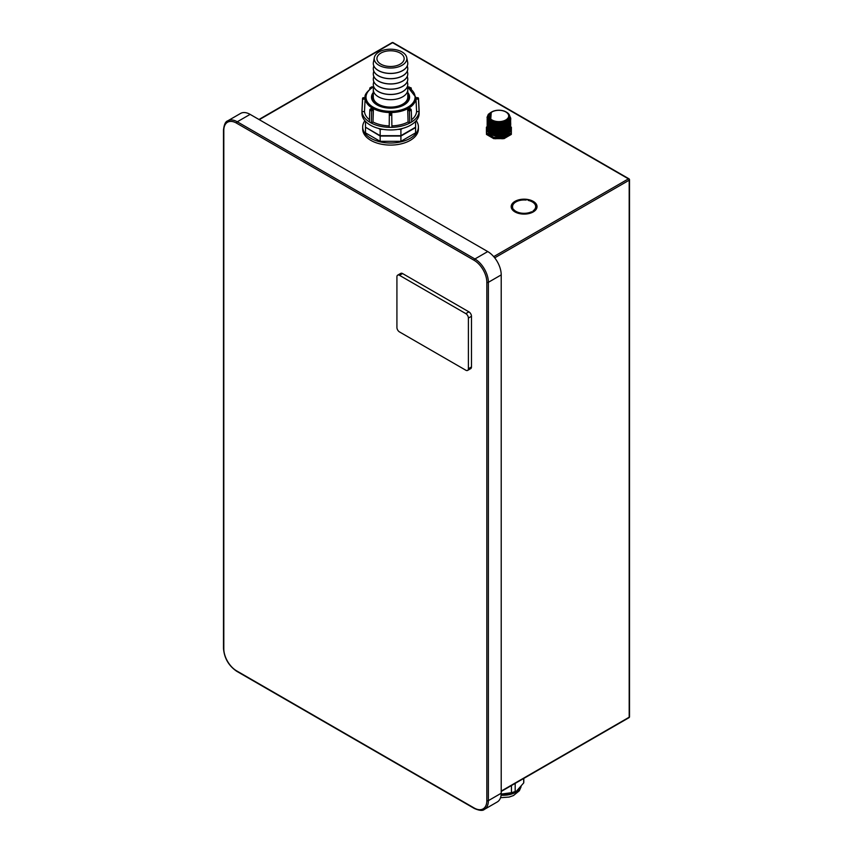 <?xml version="1.0" encoding="UTF-8"?>
<svg xmlns="http://www.w3.org/2000/svg" width="853" height="853" viewBox="0 0 853 853"><rect width="100%" height="100%" fill="white"/><g stroke="black" fill="none" stroke-linecap="round" stroke-linejoin="round"><path stroke-width="1.28" d="M501.18 794.282A18.371 10.609 0 0 0 515.937 791.221L515.18 791.445A20.867 12.049 180 0 1 511.448 792.682L501.191 794.1M523.806 778.416L523.806 781.689A20.867 12.049 180 0 1 523.699 782.926L516.886 790.667M523.699 778.48L523.699 782.926M501.212 791.094L629.194 717.202A1.088 0.629 60 0 1 628.97 717.693A1.088 1.088 0 0 0 629.514 716.755A1.088 0.629 180 0 1 629.194 717.202L629.194 180.196A1.088 0.629 0 0 0 629.194 179.301A1.088 0.629 120 0 0 628.426 178.863L493.716 256.636M502.907 126.319L503.984 126.937M500.839 124.378L501.607 124.826M503.771 126.084L504.773 126.66M392.049 42.65A1.088 0.629 60 0 1 392.593 42.703A1.088 0.629 -60 0 1 393.137 42.65A1.088 1.088 0 0 0 392.049 42.65L258.96 119.484M223.806 129.56A1.088 0.629 0 0 0 223.486 130.008C224.115 124.506 225.533 121.457 227.751 120.838L240.578 113.428A19.054 11.004 60 0 1 250.11 114.377L487.735 251.571A19.054 11.004 60 0 1 501.212 274.901L501.212 793.237A19.054 11.004 60 0 1 497.267 801.959L484.429 809.369A19.054 11.004 60 0 0 488.374 800.647A1.088 0.629 180 0 1 486.839 800.647A17.966 10.375 60 0 1 474.14 807.983L236.505 670.789A17.966 10.375 60 0 1 223.806 648.792L223.806 130.445A17.966 10.375 60 0 1 236.505 123.12L474.14 260.314A17.966 10.375 60 0 1 486.839 282.311L486.839 800.647M467.647 370.405L470.717 368.624A3.625 2.101 -120 0 0 471.474 366.971L471.474 316.292A3.625 2.101 -120 0 0 468.905 311.846L402.573 273.557A3.625 2.101 -120 0 0 400.761 273.376L397.679 275.146A3.625 2.101 -120 0 0 396.922 276.809L396.922 327.488A3.625 2.101 -120 0 0 399.492 331.924L465.823 370.223A3.625 2.101 -120 0 0 467.647 370.405A3.625 2.101 -120 0 0 468.393 368.741L468.393 318.073A3.625 2.101 -120 0 0 465.823 313.627L399.492 275.327A3.625 2.101 -120 0 0 397.679 275.146M533.381 211.843A12.934 7.464 0 0 0 537.038 206.639A12.934 7.464 0 0 0 527.634 199.463L528.22 200.402A11.569 6.675 0 0 1 535.684 206.639A11.569 6.675 0 0 1 533.082 210.862L533.381 211.843M525.96 200.05L527.282 199.399A12.934 7.464 0 0 0 511.182 206.639A12.934 7.464 0 0 0 511.576 208.473L512.696 207.706A11.569 6.675 0 0 1 512.546 206.639A11.569 6.675 0 0 1 525.96 200.05M531.419 211.821L533.125 211.992A12.934 7.464 0 0 1 511.672 208.676L513.303 209.017A11.569 6.675 0 0 0 531.419 211.821L531.419 212.802M495.721 138.644L502.076 138.644M507.62 127.737L506.917 127.321M502.353 124.687L501.745 124.378M362.685 126.926A27.85 16.079 180 0 0 379.884 141.79A27.85 16.079 180 0 0 410.24 138.303A27.85 16.079 0 0 0 418.396 126.926L418.396 129.006A27.85 16.079 180 0 1 410.24 140.372A27.85 16.079 180 0 1 379.884 143.858A27.85 16.079 180 0 1 362.685 129.006L362.685 126.926A27.85 16.079 180 0 1 364.871 120.7M486.423 127.236L486.434 133.1M486.423 133.164L493.674 137.354L493.716 138.623L486.477 134.443L486.605 132.972L493.738 137.376L503.995 137.13L503.995 138.57L501.873 138.762M495.924 138.762L493.802 138.57L493.802 137.376L504.059 137.376L511.192 132.972L511.32 134.379L511.373 127.236M511.32 134.411L503.995 138.644L503.995 137.13L511.192 132.972L510.723 126.82M488.108 130.861A10.886 6.291 180 0 0 495.678 136.032C503.835 137.024 508.846 135.062 510.723 130.136L510.52 128.643M504.347 124.133L502.502 123.728M493.013 124.623L491.936 125.124M491.531 125.348L490.752 125.839M495.678 136.032C502.726 136.683 507.354 134.977 509.572 130.925L509.721 130.328M507.162 125.391L506.447 124.933M504.571 124.048L503.11 123.578M490.283 132.652L498.642 134.913L507.204 132.503M509.785 128.291L509.785 126.948M506.064 123.376L505.093 122.907M488.012 127.619L497.811 133.558L509.721 127.641M507.162 122.704L506.447 122.235M490.272 129.965L498.632 132.226L507.183 129.827M509.785 125.594L509.731 124.922M508.004 122.032L507.45 121.563M489.473 127.961L497.917 130.872L507.194 128.472M508.079 127.758L509.721 124.954M490.283 127.278L498.642 129.539L507.204 127.129M490.272 125.935L501.361 127.982L509.721 122.267M490.283 124.591L498.632 126.852L507.194 124.453M509.785 120.22L509.731 119.559M490.283 123.248L501.372 125.284L509.572 120.166L509.731 118.204M490.272 121.904L501.361 123.941L509.572 118.823L509.785 116.701A10.886 6.291 0 0 0 506.597 112.255A10.886 6.291 0 0 0 506.309 112.095M491.253 112.244L490.539 121.915L491.2 121.137L488.012 116.701A10.886 6.291 0 0 0 491.2 121.137A10.886 6.291 0 0 0 502.044 122.715A10.886 6.291 0 0 0 509.572 117.938A10.886 6.291 0 0 0 509.785 116.701M510.723 130.136L509.614 126.734M509.294 126.66L508.537 125.945M490.475 124.73L489.121 125.636M488.044 126.734L489.036 132.983L498.93 135.84L508.804 132.535L509.731 125.86M488.332 125.05L488.737 131.394L498.536 134.507L508.665 131.319L509.774 124.57M509.433 124.143L508.537 123.258M487.596 124.741L487.127 126.063M487.106 126.169L490.219 131.138L498.856 133.153L507.524 130.818L510.691 125.519M510.67 125.316L510.265 124.069M488.044 122.715L487.319 123.984M487.106 124.826L490.219 129.795L498.856 131.81L507.524 129.485L510.691 124.175M510.499 123.301L509.881 122.043M488.652 120.689L487.127 123.376M487.106 123.482L490.219 128.451L498.856 130.466L507.514 128.142L510.691 122.843M510.67 122.64L510.275 121.382M488.332 119.676L487.33 121.297M487.106 122.139L490.432 127.236L499.495 129.102L508.143 126.361L510.542 120.742M487.596 119.367L489.014 124.911L497.555 127.758L507.066 125.732L510.691 120.145M487.106 119.452L490.219 124.421L498.856 126.436L507.514 124.111L510.691 118.802M510.67 118.61L509.785 116.53M487.106 118.109L491.317 123.653L501.841 124.826L509.923 120.476L508.793 114.078M504.784 122.384L505.573 122.139L504.784 122.512A11.366 6.557 180 0 1 490.539 122.054L490.539 121.915A11.366 6.557 180 0 0 504.784 122.384C499.89 123.802 495.358 123.386 491.2 121.137M505.573 122.139L504.784 122.512M509.508 127.758L498.738 133.143L488.183 128.259M490.454 126.063L489.835 126.521M491.093 112.308L488.311 114.302L487.031 117.383L487.553 119.292L490.539 121.915M509.763 118.002L509.572 119.751M505.562 122.704L506.447 123.163M492.064 123.834L493.29 123.376M503.835 123.376L505.093 123.834M506.757 124.698L507.45 125.178M491.488 112.095A10.886 6.291 0 0 0 491.2 112.255A10.886 6.291 0 0 0 488.225 115.454A10.886 6.291 0 0 0 488.012 116.701M487.031 126.788L486.477 127.129M501.905 138.644L504.08 138.623L511.192 134.454L504.123 138.538M536.974 207.386A12.934 7.464 0 0 0 534.436 203.632M535.684 206.639L535.684 208.121A11.569 6.675 180 0 1 534.436 211.128M513.783 203.632A12.934 7.464 0 0 0 511.246 207.386M513.783 211.128A11.569 6.675 180 0 1 513.303 210.499L512.973 210.424M513.303 209.017L513.303 210.499M418.396 126.926A27.85 16.079 0 0 0 416.221 120.7M415.582 127.587L415.582 132.865L400.91 141.331L400.91 136.053L415.582 127.587L415.582 121.403M415.582 127.214L400.91 135.68L380.171 135.68L365.5 127.214L380.171 136.053L400.91 136.053M400.91 141.331L380.171 141.331L365.5 132.865L365.5 127.587M365.5 127.214L365.5 121.403M380.171 141.331L380.171 136.053M378.465 128.408L380.171 129.389L383.146 129.389M380.171 135.68L380.171 129.389M397.935 129.389L400.91 129.389L402.616 128.408M400.91 135.68L400.91 129.389M400.164 64.188A13.605 7.858 0 0 0 404.151 58.633A13.605 7.858 0 0 0 395.749 51.372A13.605 7.858 0 0 0 380.918 53.078A13.605 7.858 180 0 0 376.93 58.633A13.605 7.858 180 0 0 385.332 65.894A13.605 7.858 180 0 0 400.164 64.188M402.072 65.286A16.314 9.415 180 0 1 383.466 67.12A16.314 9.415 180 0 1 374.328 57.588A16.314 9.415 180 0 1 379.009 51.969A16.314 9.415 180 0 1 395.931 49.741A16.314 9.415 180 0 1 406.753 57.588A16.314 9.415 180 0 1 402.072 65.286M406.753 57.588L407.67 62.344A17.241 9.948 180 0 1 407.777 63.442A17.241 9.948 180 0 1 402.733 70.479A17.241 9.948 180 0 1 383.946 72.644A17.241 9.948 180 0 1 373.305 63.442A17.241 9.948 180 0 1 373.411 62.344L374.328 57.588M373.305 89.746L373.305 97.157A17.241 9.948 180 0 0 383.946 106.348A17.241 9.948 180 0 0 402.733 104.194A17.241 9.948 0 0 0 407.777 97.157L407.777 89.746A17.241 9.948 180 0 1 402.733 96.784A17.241 9.948 180 0 1 383.946 98.937A17.241 9.948 180 0 1 373.305 89.746A17.241 9.948 180 0 1 373.411 88.637L373.763 86.835A24.534 14.16 180 0 0 373.198 87.134A24.534 14.16 180 0 0 373.198 107.169A24.534 14.16 180 0 0 407.883 107.169A24.534 14.16 180 0 0 407.329 86.825L407.67 88.637A17.241 9.948 180 0 1 407.777 89.746M407.318 81.568L407.67 83.381A17.241 9.948 180 0 1 407.777 84.479A17.241 9.948 180 0 1 407.777 84.554A17.241 9.948 180 0 1 402.733 91.591A17.241 9.948 180 0 1 383.946 93.755A17.241 9.948 180 0 1 373.305 84.554A17.241 9.948 180 0 1 373.305 84.522A17.241 9.948 180 0 1 373.411 83.381L373.763 81.568M407.777 84.554L407.777 84.479A17.241 9.948 180 0 1 402.733 91.516A17.241 9.948 180 0 1 383.946 93.681A17.241 9.948 180 0 1 373.305 84.479L373.305 84.554M407.318 76.312L407.67 78.113A17.241 9.948 180 0 1 407.777 79.222L407.777 79.297A17.241 9.948 180 0 1 407.777 79.297A17.241 9.948 180 0 1 402.733 86.334A17.241 9.948 180 0 1 383.946 88.488A17.241 9.948 180 0 1 373.305 79.297A17.241 9.948 180 0 1 373.305 79.265L373.305 79.222A17.241 9.948 180 0 1 373.411 78.113L373.763 76.312M407.777 79.222A17.241 9.948 180 0 1 402.733 86.26A17.241 9.948 180 0 1 383.946 88.424A17.241 9.948 180 0 1 373.305 79.222M407.777 73.998A17.241 9.948 180 0 1 407.777 74.04A17.241 9.948 180 0 1 402.733 81.078A17.241 9.948 180 0 1 383.946 83.231A17.241 9.948 180 0 1 373.305 74.04A17.241 9.948 180 0 1 373.305 73.998M407.318 71.055L407.67 72.857A17.241 9.948 180 0 1 407.777 73.966A17.241 9.948 180 0 1 402.733 81.003A17.241 9.948 180 0 1 383.946 83.157A17.241 9.948 180 0 1 373.305 73.966A17.241 9.948 180 0 1 373.411 72.857L373.763 71.055M407.318 65.798L407.67 67.6A17.241 9.948 180 0 1 407.777 68.709A17.241 9.948 180 0 1 407.777 68.784A17.241 9.948 180 0 1 402.733 75.821A17.241 9.948 180 0 1 383.946 77.975A17.241 9.948 180 0 1 373.305 68.784A17.241 9.948 180 0 1 373.305 68.741A17.241 9.948 180 0 1 373.411 67.6L373.763 65.798M407.777 68.784L407.777 68.709A17.241 9.948 180 0 1 402.733 75.746A17.241 9.948 180 0 1 383.946 77.9A17.241 9.948 180 0 1 373.305 68.709L373.305 68.784M407.777 63.442L407.777 63.517A17.241 9.948 180 0 1 407.777 63.517A17.241 9.948 180 0 1 402.733 70.554A17.241 9.948 180 0 1 383.946 72.718A17.241 9.948 180 0 1 373.305 63.517A17.241 9.948 180 0 1 373.305 63.485L373.305 63.442M373.305 93.713A18.233 10.524 180 0 0 372.303 97.157A18.233 10.524 180 0 0 383.562 106.881A18.233 10.524 180 0 0 403.437 104.599A18.233 10.524 0 0 0 408.779 97.157A18.233 10.524 0 0 0 407.777 93.713M408.768 100.345A18.233 10.524 0 0 0 408.779 100.11L408.779 97.157M372.313 100.345A18.233 10.524 180 0 1 372.303 100.11L372.303 97.157M371.663 98.628A19.054 11.004 180 0 1 372.313 96.922M408.768 96.922A19.054 11.004 180 0 1 409.419 98.628M407.777 92.465A19.054 11.004 0 0 1 409.589 97.157A19.054 11.004 0 0 1 404.013 104.93A19.054 11.004 180 0 1 383.253 107.318A19.054 11.004 180 0 1 371.492 97.157A19.054 11.004 180 0 1 373.305 92.465M369.488 119.74A26.08 15.055 180 0 1 364.487 111.562L365.105 99.108A25.462 14.704 180 0 1 365.084 97.988A25.462 14.704 180 0 1 365.105 97.722L363.485 97.679A0.906 0.736 4.7 0 0 362.578 98.34A0.906 0.736 4.7 0 1 362.578 98.34A28 16.164 180 0 0 362.557 98.66L361.971 110.378A28.575 16.495 180 0 1 361.992 110.08M389.203 125.892A26.08 15.055 180 0 1 372.985 121.99L373.401 109.291A25.462 14.704 180 0 1 371.705 108.31L370.501 108.939A0.906 0.544 -57.6 0 0 369.829 110.005L369.402 121.958A28.575 16.495 180 0 1 361.992 111.636A28.575 16.495 180 0 1 361.96 110.858A28.575 16.495 180 0 1 361.971 110.378M411.604 119.74A26.08 15.055 0 0 0 416.595 111.562L419.09 111.636A28.575 16.495 0 0 1 411.679 121.958L411.253 110.005A0.906 0.544 57.6 0 0 410.581 108.939L409.376 108.31A25.462 14.704 180 0 1 408.544 108.811A25.462 14.704 180 0 1 407.681 109.291L408.097 121.99L409.771 123.056A28.575 16.495 180 0 1 391.89 127.342L391.74 113.097A25.462 14.704 180 0 1 389.341 113.097L389.192 127.342A28.575 16.495 180 0 1 371.311 123.056A28.575 16.495 180 0 1 369.402 121.958M408.097 121.99A26.08 15.055 180 0 1 391.89 125.892M418.503 98.362A28 16.164 180 0 1 418.524 98.66L418.503 98.34A0.906 0.736 -4.7 0 1 418.503 98.362A0.906 0.736 -4.7 0 0 417.597 97.679L415.987 97.722A25.462 14.704 180 0 1 415.997 97.988A25.462 14.704 180 0 1 415.976 99.108L416.595 111.562M372.718 87.102L371.695 87.166M371.044 88.168L370.501 87.88A0.906 0.544 -122.4 0 0 369.829 88.243L369.797 89.128M364.487 111.562L361.992 111.636L362.578 99.886A28 16.164 180 0 1 362.557 98.66L362.578 98.34M372.985 121.99L371.311 123.056L371.695 111.082A28 16.164 180 0 1 369.829 110.005M411.285 89.128L411.253 88.243A0.906 0.544 122.4 0 0 410.581 87.88L410.037 88.168M408.363 87.102L411.061 87.859M361.96 110.858L361.96 113.449A28.575 16.495 180 0 0 379.606 128.696A28.575 16.495 180 0 0 410.751 125.114A28.575 16.495 0 0 0 419.122 113.449L419.122 110.858A28.575 16.495 180 0 1 419.09 111.636L418.503 99.886A0.906 0.736 -175.3 0 0 417.597 99.151L415.976 99.108M419.09 110.08A28.575 16.495 180 0 1 419.111 110.378A28.575 16.495 180 0 1 419.122 110.858M411.679 121.958A28.575 16.495 180 0 1 410.751 122.523A28.575 16.495 180 0 1 409.771 123.056L409.387 111.082L407.681 109.291M391.89 127.342A28.575 16.495 180 0 1 389.192 127.342M365.105 99.108L363.485 99.151A0.906 0.736 175.3 0 0 362.578 99.886M373.401 109.291L371.695 111.082M511.448 785.549L511.448 792.682M515.18 791.445L515.18 783.395M520.82 787.127A18.371 10.609 180 0 1 501.084 795.241M259.28 119.676L392.593 42.703L628.426 178.863A1.088 0.629 60 0 1 629.194 180.196L494.708 257.841M227.751 120.838A19.054 11.004 60 0 1 237.273 121.787L250.11 114.377M474.908 808.431A1.088 0.629 -60 0 1 474.364 808.484L236.729 671.29C228.668 665.745 224.243 658.1 223.486 648.344L223.486 130.008A1.088 0.629 0 0 0 223.806 130.445M487.735 251.571L474.908 258.981L237.273 121.787A1.088 0.629 120 0 0 236.505 123.12M501.212 274.901L488.374 282.311A19.054 11.004 60 0 0 474.908 258.981A1.088 0.629 120 0 0 474.14 260.314M501.212 793.237L488.374 800.647L488.374 282.311A1.088 0.629 180 0 1 486.839 282.311M484.429 809.369C482.787 810.979 479.439 810.681 474.364 808.484A1.088 0.629 -60 0 1 474.14 807.983M402.573 273.557L399.492 275.327M468.905 311.846L465.823 313.627M471.474 316.292L468.393 318.073M471.474 366.971L468.393 368.741M493.674 138.538L486.423 134.347M495.796 138.612L493.802 138.612M504.411 123.173L505.36 123.717M506.927 124.623L507.631 125.039M487.031 126.841L486.605 132.972M487.116 128.91L490.166 133.932L498.856 135.979L507.567 133.612L510.68 128.259M488.108 125.444L488.502 131.287L497.032 134.582L507.034 132.599L510.659 126.734M487.127 126.223L490.166 131.245L498.856 133.292L507.567 130.925L510.68 125.572M487.116 124.879L490.038 129.816L498.451 131.948L507.14 129.848L510.723 124.709M487.116 123.536L490.038 128.472L498.44 130.605L507.13 128.504L510.723 123.376M487.127 122.192L490.219 127.246L499.005 129.251L507.727 126.788L510.659 121.361M487.116 120.849L490.166 125.871L498.856 127.918L507.567 125.551L510.68 120.198M487.116 119.505L490.166 124.527L498.845 126.575L507.567 124.207L510.68 118.855M487.127 118.162L491.125 123.696L501.489 125.007L509.742 120.87L509.102 114.505M490.688 112.649L490.048 121.766M491.2 112.255L491.744 111.935C496.51 109.664 501.287 109.664 506.053 111.935L506.053 111.935A10.108 5.843 0 0 0 491.744 111.935A10.108 5.843 0 0 0 488.982 114.91A10.108 5.843 0 0 0 491.744 120.188A10.108 5.843 0 0 0 501.82 121.648A10.108 5.843 0 0 0 508.814 117.224A10.108 5.843 0 0 0 506.053 111.935L506.597 112.255M505.818 111.956A9.788 5.651 0 0 0 491.978 111.956A9.788 5.651 0 0 0 491.978 119.953A9.788 5.651 0 0 0 505.818 119.953A9.788 5.651 0 0 0 505.818 111.956M511.32 127.129L510.723 126.756M503.995 138.612L502.001 138.612M407.414 86.579L415.965 97.445A25.441 14.682 180 0 1 408.534 108.246A25.441 14.682 180 0 1 380.47 111.348A25.441 14.682 180 0 1 365.116 97.445L365.084 97.988M370.501 87.88A27.093 15.642 180 0 1 372.313 86.846M408.768 86.846A27.093 15.642 180 0 1 410.581 87.88M411.253 110.005A28 16.164 180 0 1 409.387 111.082M410.581 108.939A27.093 15.642 180 0 1 408.768 109.984M363.485 99.151A27.093 15.642 180 0 1 363.485 97.679M372.313 109.984A27.093 15.642 180 0 1 370.501 108.939M391.858 115.272A28 16.164 180 0 1 389.224 115.272M391.815 114.035A27.093 15.642 180 0 1 389.267 114.035M419.111 110.378L418.524 98.66A28 16.164 180 0 1 418.503 99.886M417.597 97.679A27.093 15.642 180 0 1 417.597 99.151M521.087 786.786L519.349 790.752L513.495 795.529L509.145 797.065L500.54 797.683M629.514 716.755L629.514 179.748A1.088 1.088 0 0 0 628.97 178.81L393.137 42.65M496.958 134.849L498.674 135.84M486.477 134.443L493.812 138.644M495.892 138.644L493.802 138.644M490.528 122.043C495.241 124.175 500.093 124.293 505.093 122.384M510.766 130.2L509.838 127.321M487.116 128.579L487.628 131.533L488.886 133.015L501.255 135.798L508.719 132.748L510.712 129.464L509.838 125.977M487.116 127.246L488.353 131.149L492.064 133.505L506.01 133.121L509.55 130.541L510.552 128.75L509.838 124.634M487.127 125.892L488.044 129.432L491.424 131.895L507.45 131.01L510.339 127.961L510.52 124.613M508.324 121.723L507.759 121.318M487.116 124.549L487.607 127.449L488.908 128.995L501.351 131.757L508.633 128.792L510.019 127.214L510.68 123.856M487.116 123.205L488.332 127.086L492.288 129.56L505.957 129.112L509.54 126.532L510.68 122.523M487.127 121.862L487.98 125.327L491.381 127.854L504.923 128.195L509.156 125.615L510.297 124.026L510.68 121.179M487.116 120.518L487.585 123.386L488.78 124.847L501.137 127.747L508.601 124.783L509.966 123.269L510.68 119.825M487.116 119.175L488.3 123.013L492.096 125.466L505.84 125.135L509.508 122.533L510.52 120.785L510.755 118.983L509.785 116.498M487.127 117.831L487.937 121.243L491.2 123.728L507.258 123.056L510.254 120.06L510.766 118.268L508.761 114.035M504.486 123.152L505.413 123.696M506.981 124.591L507.674 124.996M507.972 125.167L508.548 125.508M492.33 123.728L493.066 123.301M512.546 207.801L512.546 206.639M501.212 791.456L628.97 717.693M373.667 86.579L372.74 87.091C366.886 91.559 364.338 95.014 365.116 97.445M415.965 97.445L415.997 97.988M370.021 87.859L371.887 86.782"/></g></svg>
